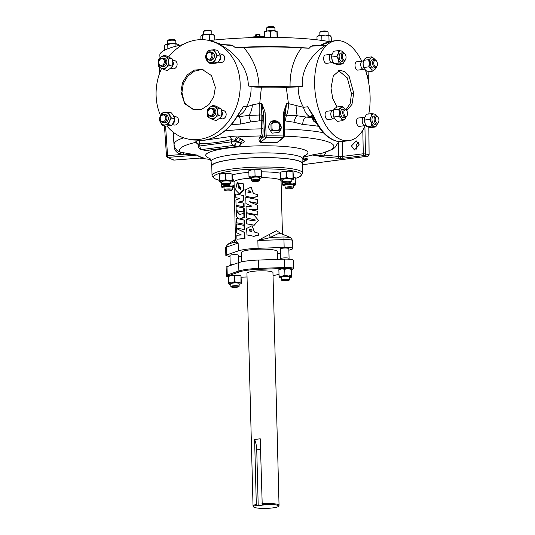 <?xml version="1.0" encoding="UTF-8"?>
<svg xmlns="http://www.w3.org/2000/svg" width="535" height="535" viewBox="0 0 535 535"><rect width="100%" height="100%" fill="white"/><g stroke="black" fill="none" stroke-linecap="round" stroke-linejoin="round"><path stroke-width="0.8" d="M246.909 213.746L246.274 213.639L246.381 217.892L255.743 220.079L251.477 220.487L246.421 219.497L246.488 223.784L254.025 225.128L258.492 220.32L253.958 215.097L246.909 213.746M247.016 218.006L255.784 220.132M248.16 192.319L250.186 191.048M250.534 191.249C248.421 190.44 247.678 190.794 248.32 192.319C249.591 192.76 252.072 193.302 250.534 191.249L250.112 191.008M247.906 192.312L248.32 192.319M257.368 196.479L257.382 194.586L253.356 193.429L251.075 187.103L245.598 189.831L245.966 196.325L252.627 197.616L257.368 196.479M246.22 196.358L252.808 197.743L257.388 196.606L257.388 194.653M253.443 193.476L251.136 187.136M249.176 230.926L251.196 229.655M251.55 229.863C249.43 229.047 248.695 229.401 249.33 230.933C250.601 231.367 253.088 231.909 251.55 229.863L251.116 229.615M248.915 230.919L249.33 230.933M258.378 235.092L258.392 233.193L254.366 232.036L252.085 225.71L246.608 228.445L246.976 234.932L253.637 236.229L258.378 235.092M247.237 234.965L253.824 236.35L258.398 235.219L258.398 233.26M254.459 232.083L252.145 225.743M237.159 182.682L235.547 189.932L239.292 193.824L243.599 189.785L243.05 183.819L238.663 182.963L238.824 188.213L240.175 188.414L240.416 187.471L240.623 189.858L237.159 182.682M239.292 193.824L239.961 193.897L244.074 189.838L243.539 183.913L242.883 183.726M356.972 149.492A4.621 3.819 102.2 0 1 356.19 146.938A4.621 3.819 102.2 0 1 358.477 142.404M359.279 144.931L354.438 149.954L351.482 145.921L356.323 140.899L359.279 144.931M250.42 169.929L248.815 170.718L253.055 169.535L254.887 169.923L256.827 169.401L253.055 169.535M256.827 169.401L259.649 169.602L261.394 170.277L261.789 177.506A6.3 1.003 -1.5 0 1 261.668 177.774A6.3 1.003 -1.5 0 1 259.662 178.376M261.983 177.326L261.762 170.926L261.475 170.023L259.649 169.602M281.169 171.976L285.095 171.307L286.426 171.635L288.138 171.146L285.095 171.307M288.138 171.146L290.96 171.253L292.926 171.982L290.96 171.253M293.04 171.702L293.514 179.031M293.461 176.958L295.026 177.54L293.601 176.958M295.126 177.259L295.42 184.769A6.3 1.003 -1.5 0 1 295.3 185.03A6.3 1.003 -1.5 0 1 293.294 185.632M231.963 174.122L231.073 173.735L231.963 174.122L232.116 180.021L228.886 180.603A6.3 1.003 -1.5 0 1 232.357 181.352L232.337 174.952A28.442 4.527 -1.5 0 1 241.76 173.066A28.442 4.527 -1.5 0 1 248.862 172.344M229.448 184.836L230.224 184.04A4.146 0.662 178.5 0 0 230.277 183.926L230.21 181.465A4.146 0.662 178.5 0 0 229.528 181.118A4.146 0.662 178.5 0 0 224.867 180.97A4.146 0.662 178.5 0 0 221.918 181.679L221.985 184.147A4.146 0.662 178.5 0 0 222.038 184.254L222.854 185.003A3.344 0.535 178.5 0 0 223.362 185.197A3.344 0.535 178.5 0 0 226.853 185.337A3.344 0.535 178.5 0 0 229.448 184.836A3.344 0.535 178.5 0 0 228.94 184.468A3.344 0.535 178.5 0 0 224.927 184.368A3.344 0.535 178.5 0 0 222.854 185.003M230.277 183.926A4.146 0.662 178.5 0 0 229.589 183.585A4.146 0.662 178.5 0 0 224.927 183.438A4.146 0.662 178.5 0 0 221.985 184.147M280.688 258.652L280.427 248.842A4.2 0.669 -1.5 0 1 283.41 248.126A4.2 0.669 -1.5 0 1 288.131 248.273A4.2 0.669 -1.5 0 1 288.826 248.621L289.081 258.438A4.2 0.669 178.5 0 0 288.385 258.091A4.2 0.669 178.5 0 0 283.67 257.937A4.2 0.669 178.5 0 0 280.688 258.652A4.2 0.669 178.5 0 0 280.741 258.759M233.18 264.524A4.2 0.669 178.5 0 0 230.231 265.246L229.976 255.429A4.2 0.669 -1.5 0 1 232.959 254.713A4.2 0.669 -1.5 0 1 237.674 254.861A4.2 0.669 -1.5 0 1 238.369 255.208L238.563 262.665M241.74 261.809L241.499 252.493A17.909 2.849 -1.5 0 1 254.219 249.43A17.909 2.849 -1.5 0 1 274.341 250.072A17.909 2.849 -1.5 0 1 277.304 251.557L277.504 259.395M251.417 180.302L251.35 177.834A4.146 0.662 -1.5 0 1 251.791 177.526A4.146 0.662 -1.5 0 1 256.446 177.058A4.146 0.662 -1.5 0 1 259.642 177.62L259.709 180.088A4.146 0.662 178.5 0 0 256.506 179.526A4.146 0.662 178.5 0 0 251.858 179.994A4.146 0.662 178.5 0 0 251.417 180.302A4.146 0.662 178.5 0 0 251.477 180.409L252.286 181.164A3.344 0.535 178.5 0 0 255.088 181.532A3.344 0.535 178.5 0 0 258.572 181.151A3.344 0.535 178.5 0 0 258.88 180.99A3.344 0.535 178.5 0 0 256.606 180.455A3.344 0.535 178.5 0 0 252.594 180.83A3.344 0.535 178.5 0 0 252.286 181.164M282.948 182.014L282.881 179.546A4.146 0.662 -1.5 0 1 286.787 178.784A4.146 0.662 -1.5 0 1 291.174 179.325L291.241 181.793A4.146 0.662 178.5 0 0 286.847 181.251A4.146 0.662 178.5 0 0 282.948 182.014A4.146 0.662 178.5 0 0 283.008 182.114L283.824 182.87A3.344 0.535 178.5 0 0 287.315 183.224A3.344 0.535 178.5 0 0 290.418 182.696A3.344 0.535 178.5 0 0 286.914 182.174A3.344 0.535 178.5 0 0 283.824 182.87M285.048 187.564L284.988 185.097A4.146 0.662 -1.5 0 1 287.93 184.388A4.146 0.662 -1.5 0 1 292.591 184.535A4.146 0.662 -1.5 0 1 293.28 184.876L293.34 187.344A4.146 0.662 178.5 0 0 292.658 187.003A4.146 0.662 178.5 0 0 287.997 186.855A4.146 0.662 178.5 0 0 285.048 187.564A4.146 0.662 178.5 0 0 285.108 187.665L285.924 188.42A3.344 0.535 178.5 0 0 286.426 188.614A3.344 0.535 178.5 0 0 289.923 188.755A3.344 0.535 178.5 0 0 292.518 188.246A3.344 0.535 178.5 0 0 292.003 187.885A3.344 0.535 178.5 0 0 287.997 187.785A3.344 0.535 178.5 0 0 285.924 188.42M224.085 189.698L224.018 187.23A4.146 0.662 -1.5 0 1 227.917 186.468A4.146 0.662 -1.5 0 1 232.31 187.016L232.377 189.484A4.146 0.662 178.5 0 0 227.984 188.935A4.146 0.662 178.5 0 0 224.085 189.698A4.146 0.662 178.5 0 0 224.138 189.805L224.954 190.554A3.344 0.535 178.5 0 0 228.452 190.908A3.344 0.535 178.5 0 0 231.548 190.386A3.344 0.535 178.5 0 0 228.05 189.858A3.344 0.535 178.5 0 0 224.954 190.554M231.548 190.386L232.324 189.591A4.146 0.662 178.5 0 0 232.377 189.484M289.047 259.207L289.027 258.438A4.146 0.662 178.5 0 0 288.345 258.091A4.146 0.662 178.5 0 0 283.684 257.944A4.146 0.662 178.5 0 0 280.735 258.652L280.755 259.288M233.146 264.537A4.146 0.662 178.5 0 0 230.284 265.24L230.291 265.527M284.459 259.154A8.333 1.324 -1.5 0 1 291.883 259.562A8.333 1.324 -1.5 0 1 293.26 260.251L293.481 268.603A8.333 1.324 -1.5 0 0 292.103 267.915A8.333 1.324 -1.5 0 0 284.68 267.513L284.459 259.154L258.365 260.057A23.513 3.745 -1.5 0 0 238.657 262.632L227.021 266.657A8.333 1.324 -1.5 0 0 226.151 267.273L226.372 275.632A8.333 1.324 -1.5 0 1 227.241 275.01L238.877 270.991A23.513 3.745 -1.5 0 1 258.586 268.416L284.68 267.513L284.747 268.436L258.652 269.339A22.711 3.611 178.5 0 0 239.62 271.82L227.984 275.846A7.523 1.197 178.5 0 0 228.244 276.983M261.929 503.736A13.007 2.073 -1.5 0 1 276.896 504.177A13.007 2.073 -1.5 0 1 279.043 505.254A13.007 2.073 -1.5 0 1 278.996 505.448L278.548 506.25A12.546 2 178.5 0 0 276.528 505.027A12.546 2 178.5 0 0 262.217 504.592L260.231 438.78L254.607 439.516L256.312 504.472L256.593 505.321L258.204 505.669L256.746 449.922A16.799 9.075 82.6 0 0 254.607 439.516M279.043 505.254L272.95 272.569A13.007 2.073 178.5 0 0 270.804 271.492A13.007 2.073 178.5 0 0 256.178 271.024A13.007 2.073 178.5 0 0 246.943 273.251L253.035 505.936A13.007 2.073 -1.5 0 1 256.312 504.472M256.593 505.321A12.546 2 178.5 0 0 253.577 506.906L253.095 506.13A13.007 2.073 -1.5 0 1 253.035 505.936M253.577 506.906A12.546 2 178.5 0 0 255.59 507.762A12.546 2 178.5 0 0 269.125 508.25A12.546 2 178.5 0 0 278.548 506.25M239.112 283.503A4.2 0.669 -1.5 0 1 239.058 283.603A4.2 0.669 -1.5 0 0 239.112 283.51A4.2 0.669 -1.5 0 0 236.791 282.975A4.2 0.669 -1.5 0 0 230.712 283.731A4.2 0.669 -1.5 0 0 230.766 283.817A4.2 0.669 -1.5 0 1 230.712 283.731M289.562 276.916A4.2 0.669 -1.5 0 1 289.515 277.016A4.2 0.669 -1.5 0 0 289.562 276.923A4.2 0.669 -1.5 0 0 287.248 276.388A4.2 0.669 -1.5 0 0 281.169 277.143A4.2 0.669 -1.5 0 0 281.223 277.23A4.2 0.669 -1.5 0 1 281.169 277.143M239.018 283.376A4.146 0.662 -1.5 0 1 239.058 283.463L239.132 286.245A4.146 0.662 178.5 0 0 238.443 285.897A4.146 0.662 178.5 0 0 233.782 285.75A4.146 0.662 178.5 0 0 230.839 286.459A4.146 0.662 178.5 0 0 230.893 286.566L231.301 286.941A3.745 0.595 178.5 0 0 231.869 287.155A3.745 0.595 178.5 0 0 235.781 287.315A3.745 0.595 178.5 0 0 238.69 286.747A3.745 0.595 178.5 0 0 238.122 286.339A3.745 0.595 178.5 0 0 233.621 286.232A3.745 0.595 178.5 0 0 231.301 286.941M289.475 276.789A4.146 0.662 -1.5 0 1 289.515 276.876L289.582 279.658A4.146 0.662 178.5 0 0 288.9 279.31A4.146 0.662 178.5 0 0 284.239 279.163A4.146 0.662 178.5 0 0 281.29 279.872A4.146 0.662 178.5 0 0 281.35 279.979L281.758 280.353A3.745 0.595 178.5 0 0 282.326 280.567A3.745 0.595 178.5 0 0 286.238 280.721A3.745 0.595 178.5 0 0 289.147 280.159A3.745 0.595 178.5 0 0 288.572 279.751A3.745 0.595 178.5 0 0 284.078 279.644A3.745 0.595 178.5 0 0 281.758 280.353M230.839 286.459L230.766 283.677A4.146 0.662 -1.5 0 1 230.799 283.59M289.147 280.159L289.535 279.765A4.146 0.662 178.5 0 0 289.582 279.658M162.607 122.455L164.011 122.756A4.146 3.431 -77.8 0 0 168.344 118.248A4.146 3.431 -77.8 0 0 165.763 114.644L164.352 114.343A4.146 3.431 -77.8 0 0 160.018 118.85A4.146 3.431 -77.8 0 0 162.607 122.455A4.146 3.431 -77.8 0 0 166.94 117.947A4.146 3.431 -77.8 0 0 164.352 114.343M165.823 117.941A3.344 2.762 -77.8 0 0 162.948 115.005A3.344 2.762 -77.8 0 0 160.246 118.663A3.344 2.762 -77.8 0 0 163.121 121.599A3.344 2.762 -77.8 0 0 165.823 117.941M346.506 110.364L346.031 109.802A4.146 2.24 82.6 0 0 344.908 109.046A4.146 2.24 82.6 0 0 344.48 109.026L342.346 109.307A4.146 2.24 82.6 0 0 340.621 113.32A4.146 2.24 82.6 0 0 342.988 117.513A4.146 2.24 82.6 0 0 343.423 117.533L345.55 117.252A4.146 2.24 82.6 0 0 346.854 116.108L347.168 115.44A3.344 1.806 82.6 0 0 346.506 110.364A3.344 1.806 82.6 0 0 345.603 109.755A3.344 1.806 82.6 0 0 343.844 112.658A3.344 1.806 82.6 0 0 345.77 116.349A3.344 1.806 82.6 0 0 347.168 115.44M344.48 109.026A4.146 2.24 82.6 0 0 342.754 113.039A4.146 2.24 82.6 0 0 345.122 117.232A4.146 2.24 82.6 0 0 345.55 117.252M162.881 58.081L164.285 58.382A4.146 3.431 102.2 0 1 166.853 62.575A4.146 3.431 102.2 0 1 163.523 66.534A4.146 3.431 102.2 0 1 162.54 66.494L161.129 66.186A4.146 3.431 -77.8 0 0 162.112 66.226A4.146 3.431 -77.8 0 0 165.449 62.274A4.146 3.431 -77.8 0 0 162.881 58.081A4.146 3.431 -77.8 0 0 161.898 58.041A4.146 3.431 -77.8 0 0 158.567 62A4.146 3.431 -77.8 0 0 161.129 66.186M161.65 65.337A3.344 2.762 -77.8 0 0 164.352 61.672A3.344 2.762 -77.8 0 0 161.476 58.743A3.344 2.762 -77.8 0 0 158.775 62.401A3.344 2.762 -77.8 0 0 161.65 65.337M210.449 51.868L211.86 52.169A4.146 3.431 102.2 0 1 214.441 55.774A4.146 3.431 102.2 0 1 210.108 60.281L208.703 59.98A4.146 3.431 -77.8 0 0 213.037 55.473A4.146 3.431 -77.8 0 0 210.449 51.868A4.146 3.431 -77.8 0 0 206.115 56.376A4.146 3.431 -77.8 0 0 208.703 59.98M206.343 56.188A3.344 2.762 -77.8 0 0 209.218 59.124A3.344 2.762 -77.8 0 0 211.92 55.466A3.344 2.762 -77.8 0 0 209.045 52.53A3.344 2.762 -77.8 0 0 206.343 56.188M211.927 108.13L213.331 108.438A4.146 3.431 102.2 0 1 215.899 112.624A4.146 3.431 102.2 0 1 212.562 116.583A4.146 3.431 102.2 0 1 211.579 116.543L210.175 116.242A4.146 3.431 -77.8 0 0 211.158 116.282A4.146 3.431 -77.8 0 0 214.488 112.323A4.146 3.431 -77.8 0 0 211.927 108.13A4.146 3.431 -77.8 0 0 210.944 108.09A4.146 3.431 -77.8 0 0 207.607 112.049A4.146 3.431 -77.8 0 0 210.175 116.242M210.522 108.792A3.344 2.762 -77.8 0 0 207.821 112.457A3.344 2.762 -77.8 0 0 210.69 115.386A3.344 2.762 -77.8 0 0 213.391 111.728A3.344 2.762 -77.8 0 0 210.522 108.792M345.028 54.102L344.553 53.54A4.146 2.24 82.6 0 0 343.002 52.764L340.875 53.045A4.146 2.24 82.6 0 0 339.13 56.663A4.146 2.24 82.6 0 0 341.945 61.271L344.079 60.99A4.146 2.24 82.6 0 0 345.376 59.846L345.697 59.178A3.344 1.806 82.6 0 0 346.051 57.185A3.344 1.806 82.6 0 0 345.028 54.102A3.344 1.806 82.6 0 0 342.373 56.389A3.344 1.806 82.6 0 0 343.677 59.766A3.344 1.806 82.6 0 0 345.697 59.178M343.002 52.764A4.146 2.24 82.6 0 0 341.256 56.382A4.146 2.24 82.6 0 0 344.079 60.99M376.413 60.87L375.938 60.308A4.146 2.24 82.6 0 0 374.821 59.559A4.146 2.24 82.6 0 0 374.386 59.539L372.26 59.813A4.146 2.24 82.6 0 0 370.534 63.825A4.146 2.24 82.6 0 0 372.902 68.025A4.146 2.24 82.6 0 0 373.33 68.039L375.463 67.764A4.146 2.24 82.6 0 0 376.76 66.621L377.081 65.952A3.344 1.806 82.6 0 0 376.413 60.87A3.344 1.806 82.6 0 0 375.51 60.268A3.344 1.806 82.6 0 0 373.758 63.163A3.344 1.806 82.6 0 0 375.684 66.862A3.344 1.806 82.6 0 0 377.081 65.952M374.386 59.539A4.146 2.24 82.6 0 0 372.661 63.551A4.146 2.24 82.6 0 0 375.035 67.744A4.146 2.24 82.6 0 0 375.463 67.764M203.581 34.588L203.507 31.565A4.146 0.662 -1.5 0 1 203.554 31.458A4.146 0.662 -1.5 0 1 208.483 30.789A4.146 0.662 -1.5 0 1 211.74 31.244A4.146 0.662 -1.5 0 1 211.8 31.351L211.873 34.374M203.554 31.458L204.33 30.662A3.344 0.535 -1.5 0 1 208.302 30.12A3.344 0.535 -1.5 0 1 210.924 30.488L211.74 31.244M167.575 43.984L167.495 40.961A4.146 0.662 -1.5 0 1 167.549 40.854A4.146 0.662 -1.5 0 1 169.354 40.359A4.146 0.662 -1.5 0 1 175.727 40.64A4.146 0.662 -1.5 0 1 175.788 40.74L175.868 43.77M167.549 40.854L168.318 40.058A3.344 0.535 -1.5 0 1 169.782 39.657A3.344 0.535 -1.5 0 1 174.912 39.884L175.727 40.64M333.037 41.095A3.344 0.535 -1.5 0 1 334.268 40.827A3.344 0.535 -1.5 0 1 336.14 40.693M319.897 35.417L319.816 32.394A4.146 0.662 -1.5 0 1 319.863 32.287A4.146 0.662 -1.5 0 1 319.897 32.254A4.146 0.662 -1.5 0 1 324.036 31.625A4.146 0.662 -1.5 0 1 328.049 32.073A4.146 0.662 -1.5 0 1 328.109 32.18L328.189 35.203M319.863 32.287L320.639 31.491A3.344 0.535 -1.5 0 1 320.639 31.491A3.344 0.535 -1.5 0 1 320.666 31.465A3.344 0.535 -1.5 0 1 324.003 30.956A3.344 0.535 -1.5 0 1 327.233 31.318L328.049 32.073M211.806 167.047A45.729 7.276 -1.5 0 1 211.405 166.164A45.729 7.276 -1.5 0 1 243.759 158.306A45.729 7.276 -1.5 0 1 295.273 159.945A45.729 7.276 -1.5 0 1 302.83 163.77A45.729 7.276 -1.5 0 1 302.476 164.673M312.326 114.764L307.625 106.779L313.791 116.296C320.171 130.52 327.988 138.839 337.231 141.267L342.433 141.501L348.894 140.658A50.39 27.225 -97.4 0 1 343.671 140.424A50.39 27.225 -97.4 0 1 314.874 89.459A50.39 27.225 -97.4 0 1 335.84 40.727A50.39 27.225 -97.4 0 1 341.062 40.961A50.39 27.225 -97.4 0 1 361.754 61.137M319.97 45.622C325.026 42.874 328.878 41.429 331.526 41.295L320.539 45.401M322.732 45.288A1.612 0.869 82.6 0 0 322.852 45.214L325.862 45.114C313.403 52.671 300.978 68.273 302.308 86.316L298.169 86.857C298.142 94.12 299.908 100.941 303.459 107.321L307.625 106.779L313.002 116.142A1.612 0.562 156.7 0 0 313.791 116.296M281.443 139.394L277.043 142.484A1.612 0.542 91.8 0 1 277.157 142.39L283.864 137.448A1.612 1.558 51.3 0 0 284.439 136.258L283.329 135.99L283.697 112.096L286.533 103.569L284.74 117.988M277.043 142.484A60.301 9.597 178.5 0 0 260.491 142.363C258.646 140.779 258.492 139.013 260.01 137.06L260.552 135.964C261.247 134.566 261.515 132.198 261.361 128.868L261.147 114.978A1.612 1.17 -168.7 0 1 262.812 116.122L263.033 128.621C263.2 132.74 262.919 135.676 262.19 137.421L261.648 138.511C260.391 139.795 260.017 141.053 260.512 142.27A60.649 9.65 -1.5 0 1 277.157 142.39L282.901 137.783A1.612 0.475 -88.7 0 0 283.329 135.99A90.669 14.425 -1.5 0 0 266.383 135.87L264.631 136.117A1.612 1.558 51.3 0 0 266.249 137.662L265.079 111.969L263.34 112.216L262.812 116.122M204.163 140.277L230.023 136.592L237.386 136.933L243.278 140.197C244.99 141.528 244.294 142.598 241.198 143.4L241.098 143.42M198.03 144.009L195.569 142.39C195.623 141.421 196.74 140.839 198.913 140.651L199.548 140.625M177.185 150.623L180.449 152.201L197.315 155.13A60.301 9.597 178.5 0 0 203.26 157.818L202.952 157.818A1.612 1.418 105.7 0 1 203.26 157.818M166.933 126.039A50.39 41.636 -77.8 0 0 187.511 138.919L191.797 139.849L203.695 140.31C217.665 138.057 228.9 129.871 237.386 115.754L243.626 106.318L240.021 112.076M187.511 138.919A50.39 41.636 -77.8 0 0 199.441 139.394A50.39 41.636 -77.8 0 0 239.941 91.331A50.39 41.636 -77.8 0 0 208.77 40.413A50.39 41.636 -77.8 0 0 196.84 39.938A50.39 41.636 -77.8 0 0 168.645 56.877M161.55 68.5A50.39 41.636 -77.8 0 0 160.54 115.56M312.801 154.936A1.612 1.585 147.7 0 1 312.34 155.023L320.753 155.357A3.357 2.087 79.8 0 1 322.157 153.177L331.787 149.633L334.823 147.7L338.809 141.554M318.378 126.273A82.664 13.154 178.5 0 0 302.736 124.481A6.721 3.745 94.7 0 1 306.334 117.098A89.378 14.224 -1.5 0 1 312.3 117.646M319.776 156.421A1.612 1.103 97.2 0 0 320.753 155.357L324.237 155.076L338.702 156.474L342.554 156.407A1.612 0.849 82.8 0 0 343.457 158.166L337.766 158.266L323.294 156.869L312.34 155.023A65.43 10.412 -1.5 0 1 303.305 157.083M237.62 115.861A13.435 11.101 -77.8 0 0 246.381 106.913C249.798 100.553 251.356 93.759 251.049 86.523L248.314 85.928C250.915 86.456 254.486 86.69 259.04 86.617A96.38 15.334 -1.5 0 1 290.077 86.837C289.716 71.991 293.488 59.017 301.406 47.916L309.23 48.197L311.136 46.237L313.443 45.522L322.411 45.328M270.503 121.993A6.721 6.494 -128.7 0 1 281.196 127.35A6.721 6.494 -128.7 0 1 278.869 132.499M268.149 127.163L272.001 133.155L278.922 132.459L281.303 127.256L277.531 121.204L270.59 121.92L268.149 127.163M159.998 57.961L159.831 55.185A94.381 15.02 -1.5 0 1 161.751 51.969A94.381 15.02 -1.5 0 1 182.916 44.599M248.14 37.644A12.599 2.006 -1.5 0 1 260.445 36.634A12.599 2.006 -1.5 0 1 264.477 36.781M377.891 117.138L377.416 116.576A4.146 2.24 82.6 0 0 375.864 115.801L373.731 116.082A4.146 2.24 82.6 0 0 371.986 119.7A4.146 2.24 82.6 0 0 374.808 124.307L376.934 124.026A4.146 2.24 82.6 0 0 378.238 122.883L378.553 122.214A3.344 1.806 82.6 0 0 378.914 120.221A3.344 1.806 82.6 0 0 377.891 117.138A3.344 1.806 82.6 0 0 375.229 119.432A3.344 1.806 82.6 0 0 376.533 122.803A3.344 1.806 82.6 0 0 378.553 122.214M375.864 115.801A4.146 2.24 82.6 0 0 374.112 119.419A4.146 2.24 82.6 0 0 376.934 124.026M365.057 125.631L359.339 126.374A4.2 2.267 -97.4 0 1 356.484 121.712A4.2 2.267 -97.4 0 1 358.249 118.048L363.967 117.299A4.2 2.267 82.6 0 0 362.202 120.963A4.2 2.267 82.6 0 0 365.057 125.631A4.2 2.267 82.6 0 0 365.398 125.531M364.923 117.232L363.974 117.352A4.146 2.24 82.6 0 0 362.228 120.97A4.146 2.24 82.6 0 0 365.051 125.578L365.98 125.457M363.586 69.369L357.868 70.112A4.2 2.267 -97.4 0 1 357.433 70.092A4.2 2.267 -97.4 0 1 355.033 65.845A4.2 2.267 -97.4 0 1 356.778 61.786L362.496 61.037A4.2 2.267 82.6 0 0 360.75 65.096A4.2 2.267 82.6 0 0 363.151 69.349A4.2 2.267 82.6 0 0 363.586 69.369A4.2 2.267 82.6 0 0 363.927 69.269M363.425 60.97L362.503 61.09A4.146 2.24 82.6 0 0 360.777 65.103A4.146 2.24 82.6 0 0 363.145 69.296A4.146 2.24 82.6 0 0 363.579 69.316L364.516 69.196M332.202 62.595L326.484 63.337A4.2 2.267 -97.4 0 1 323.628 58.676A4.2 2.267 -97.4 0 1 325.394 55.011L331.111 54.262A4.2 2.267 82.6 0 0 329.346 57.927A4.2 2.267 82.6 0 0 332.202 62.595A4.2 2.267 82.6 0 0 332.543 62.495M331.473 54.269A4.2 2.267 82.6 0 0 331.111 54.262M331.921 54.704A6.3 3.404 82.6 0 0 331.914 54.737A6.3 3.404 82.6 0 0 332.222 60.435L331.774 57.024L332.054 54.216L331.118 54.316A4.146 2.24 82.6 0 0 329.373 57.934A4.146 2.24 82.6 0 0 332.195 62.541L333.124 62.421M219.504 118.309L221.778 118.797A4.2 3.471 -77.8 0 0 222.774 118.837A4.2 3.471 -77.8 0 0 226.144 114.831A4.2 3.471 -77.8 0 0 223.55 110.591L221.577 110.163M218.394 62.12L220.306 62.535A4.2 3.471 -77.8 0 0 224.693 57.974A4.2 3.471 -77.8 0 0 222.078 54.323L219.811 53.834M218.955 61.204A4.2 3.471 -77.8 0 0 220.922 57.158A4.2 3.471 -77.8 0 0 220.4 55.152M219.009 61.11A4.146 3.431 -77.8 0 0 220.881 57.165A4.146 3.431 -77.8 0 0 220.768 56.249L217.477 55.526L215.618 58.743L214.602 62.14L217.892 62.849L219.751 59.632L220.768 56.235L217.571 50.41L214.274 49.701L215.458 52.524A6.3 5.21 102.2 0 1 215.618 58.743A6.3 5.21 -77.8 0 1 211.144 62.448A6.3 5.21 102.2 0 1 206.51 59.933A6.3 5.21 102.2 0 1 206.349 53.714A6.3 5.21 102.2 0 1 210.817 50.009A6.3 5.21 102.2 0 1 215.458 52.524L217.477 55.526M170.458 68.253L172.731 68.747A4.2 3.471 -77.8 0 0 173.728 68.788A4.2 3.471 -77.8 0 0 177.105 64.782A4.2 3.471 -77.8 0 0 174.504 60.535L172.531 60.107M171.32 67.457A4.2 3.471 -77.8 0 0 172.691 61.124M171.494 67.283A4.146 3.431 -77.8 0 0 172.705 61.231M266.677 31.043L266.597 28.021A4.146 0.662 -1.5 0 1 266.651 27.914A4.146 0.662 -1.5 0 1 269.867 27.285A4.146 0.662 -1.5 0 1 274.208 27.459A4.146 0.662 -1.5 0 1 274.836 27.693A4.146 0.662 -1.5 0 1 274.89 27.8L274.97 30.823M266.651 27.914L267.426 27.118A3.344 0.535 -1.5 0 1 270.021 26.61A3.344 0.535 -1.5 0 1 273.512 26.75A3.344 0.535 -1.5 0 1 274.02 26.944L274.836 27.693M333.673 118.857L327.955 119.599A4.2 2.267 -97.4 0 1 327.52 119.586A4.2 2.267 -97.4 0 1 325.12 115.333A4.2 2.267 -97.4 0 1 326.865 111.273L332.583 110.531A4.2 2.267 82.6 0 0 330.837 114.59A4.2 2.267 82.6 0 0 333.238 118.837A4.2 2.267 82.6 0 0 333.673 118.857A4.2 2.267 82.6 0 0 334.014 118.757M332.944 110.531A4.2 2.267 82.6 0 0 332.583 110.531M333.519 110.457L332.589 110.578A4.146 2.24 82.6 0 0 330.864 114.59A4.146 2.24 82.6 0 0 333.238 118.783A4.146 2.24 82.6 0 0 333.666 118.803L334.609 118.683M172.297 124.595L174.209 125.009A4.2 3.471 -77.8 0 0 178.596 120.449A4.2 3.471 -77.8 0 0 175.982 116.797L173.714 116.309M172.858 123.679A4.2 3.471 -77.8 0 0 174.825 119.633A4.2 3.471 -77.8 0 0 174.303 117.626M172.912 123.585A4.146 3.431 -77.8 0 0 174.785 119.639A4.146 3.431 -77.8 0 0 174.671 118.723M174.637 118.589A4.146 3.431 -77.8 0 0 174.484 118.121M302.456 163.737A45.348 7.216 178.5 0 0 278.521 158.019A45.348 7.216 178.5 0 0 232.15 159.537A45.348 7.216 178.5 0 0 211.78 166.111L212.027 175.513A45.348 7.216 -1.5 0 1 232.397 168.94A45.348 7.216 -1.5 0 1 278.768 167.415A45.348 7.216 -1.5 0 1 302.696 173.139L302.456 163.737M247.177 223.931L254.212 225.248L258.492 220.387M246.2 212.636L257.877 215.11L257.756 211.312L249.19 209.459L257.703 209.305L257.602 205.313L249.103 201.581L257.542 203.22L257.449 199.575L245.792 197.234L245.96 203.628L251.998 206.202L246.04 206.51L246.2 212.636L257.85 214.983L257.756 211.312M250.413 205.527L251.945 206.202M250.454 202.17L257.569 203.347L257.449 199.575M249.497 209.566L257.73 209.432L257.602 205.313M277.364 253.985A23.513 3.745 178.5 0 0 280.447 253.155L280.541 253.122M290.505 237.466L283.971 236.958L283.945 239.593A8.333 1.324 178.5 0 1 292.752 240.683L290.505 237.466L280.795 233.581L277.645 233.882L270.516 237.339L271.118 237.4L257.857 240.496L258.057 248.32A23.513 3.745 178.5 0 0 246.454 249.23A23.513 3.745 178.5 0 0 238.349 250.895L226.713 254.921A8.333 1.324 -1.5 0 0 226.031 255.248L225.844 255.536L226.031 255.248M258.057 248.32L284.152 247.417L283.945 239.593L257.857 240.496L276.541 230.692L281.51 233.869M235.494 240.001L234.042 182.094C233.601 180.081 233.066 179.024 232.437 178.924M235.554 239.259C235.514 240.128 236.376 241.399 238.142 243.071L233.735 242.281L227.529 244.482L235.968 239.118M242.602 202.932L238.844 202.29L243.973 200.792L243.84 195.636L235.754 193.944L235.848 197.683L239.894 198.525L235.908 199.929L236.049 205.259L243.652 206.838L243.559 203.079L238.182 202.237L243.492 200.705L243.351 195.549L235.754 193.944M243.652 206.838L244.141 206.925L244.04 203.166L243.559 203.079M244.274 212.154L243.793 212.067L244.274 212.154L244.167 208.041L236.811 206.477L236.082 206.443L236.189 210.616L243.793 212.067L243.492 207.914M244.736 229.615L244.248 229.528L244.736 229.615L244.629 225.502L237.272 223.938L236.537 223.904L236.644 228.077L244.248 229.528L243.953 225.375M244.595 224.305L244.107 224.212L244.595 224.305L244.488 220.119L240.068 219.083L244.415 217.337L244.294 212.816L239.493 214.809L236.209 211.305L236.33 216.006L238.864 218.969L236.396 218.568L236.503 222.741L244.107 224.212L244 220.032L239.433 219.022L243.927 217.25L243.806 212.729M238.804 218.909L236.396 218.568M240.121 214.876L236.938 211.338L236.209 211.305M236.938 239.219L244.97 238.516L244.809 232.504L236.657 228.632L236.771 232.832L241.412 234.992L236.831 235.233L236.938 239.219L244.482 238.429L244.321 232.411L236.657 228.632M242.322 183.726L240.335 183.318M239.921 183.278L239.172 183.171M239.767 188.307L240.757 188.487L240.817 187.631M240.857 189.858L237.841 182.736M278.889 130.246L277.993 130.961L271.599 130.921L272.496 130.199L278.889 130.246A4.976 4.808 -128.7 0 0 279.357 129.764L279.19 123.317A4.976 4.808 -128.7 0 0 278.695 122.829L272.302 122.782L271.405 123.505A4.976 4.808 -128.7 0 0 270.937 123.986L271.834 123.264L272.068 128.975L272.001 129.711L271.105 130.433L270.937 123.986M278.113 122.756A4.561 4.407 -128.7 0 1 279.29 123.919M271.934 123.866A4.561 4.407 -128.7 0 1 273.051 122.722M273.245 130.139A4.561 4.407 -128.7 0 1 272.068 128.975M279.424 129.029A4.561 4.407 -128.7 0 1 278.307 130.172M271.834 123.264A4.976 4.808 -128.7 0 1 272.302 122.782M271.599 130.921A4.976 4.808 -128.7 0 1 271.105 130.433M272.496 130.199A4.976 4.808 -128.7 0 1 272.001 129.711M277.003 31.324L277.076 31.371A6.3 1.003 178.5 0 0 277.003 31.324A6.3 1.003 178.5 0 0 273.666 30.722A6.3 1.003 178.5 0 0 267.373 30.943A6.3 1.003 178.5 0 0 264.671 31.645L264.457 31.819M264.558 31.913L264.497 37.43M264.357 32.093L267.373 30.943L270.429 31.297L270.583 37.203L270.215 37.417M270.583 37.203L271.051 37.417M270.429 31.297L273.666 30.722L276.936 31.652L277.09 37.47M277.13 31.471L277.491 37.477M235.273 47.608A94.06 14.967 -1.5 0 1 308.969 48.19M214.488 35.283L213.913 34.869A6.3 1.003 178.5 0 0 211.934 34.38A6.3 1.003 178.5 0 0 205.761 34.334L209.232 34.822L209.379 40.546A94.381 15.02 -1.5 0 1 329.486 41.656M220.734 56.115A4.146 3.431 -77.8 0 0 220.58 55.647M220.534 117.339A4.146 3.431 -77.8 0 0 221.744 111.287M220.366 117.513A4.2 3.471 -77.8 0 0 221.731 111.173M362.857 61.043A4.2 2.267 82.6 0 0 362.496 61.037M364.328 117.305A4.2 2.267 82.6 0 0 363.967 117.299M364.776 117.74A6.3 3.404 82.6 0 0 364.77 117.774A6.3 3.404 82.6 0 0 365.077 123.471A6.3 3.404 82.6 0 0 365.706 124.969A6.3 3.404 82.6 0 0 365.746 125.029M374.105 113.975A6.3 3.404 -97.4 0 1 376.326 115.827L375.47 114.49L374.105 113.975A6.3 3.404 -97.4 0 0 371.183 116.436L371.464 113.621L374.105 113.975M371.792 126.059L371.343 122.655A6.3 3.404 -97.4 0 1 371.183 116.436L369.625 119.412L371.343 122.655A6.3 3.404 -97.4 0 0 374.433 126.414A6.3 3.404 82.6 0 0 377.356 123.953L375.797 126.929L370.802 127.577L366.796 126.715L371.792 126.059L375.797 126.929M366.796 126.715L365.077 123.471L364.636 120.061L369.625 119.412M364.636 120.061L364.917 117.252L366.475 114.276L371.464 113.621M364.77 117.774L364.917 117.252M194.131 109.896L186.287 104.546L184.013 101.416L181.953 92.421L183.304 83.62L187.765 76.197L194.279 71.222L201.662 69.51L203.066 69.617M338.468 70.546L347.342 77.929L351.462 93.625L350.211 103.509L346.005 109.775M221.684 44.612L230.09 44.927L232.932 45.682L235.34 47.668L243.713 47.508C253.389 58.703 258.499 71.737 259.04 86.617M301.406 47.916A94.976 15.114 178.5 0 0 243.713 47.508M368.381 81.186L368.107 71.75M342.179 141.534L342.554 156.407L363.292 153.772L368.836 154.481A1.612 1.317 101.7 0 1 367.552 156.22A1.612 0.869 -97.4 0 0 367.719 156.233A1.612 0.869 -97.4 0 0 367.899 156.166A1.478 1.224 -77.8 0 0 369.096 154.582L368.896 127.363M365.539 70.413A50.39 27.225 -97.4 0 1 368.755 113.975M365.218 125.598A50.39 27.225 -97.4 0 1 348.894 140.658M337.057 106.98L332.783 98.647L331.011 88.242L333.305 75.87L339.758 70.239L344.707 71.61L349.208 76.619L353.722 93.143L351.976 104.372L346.733 110.671M180.93 91.913L184.642 103.609L193.717 109.815L201.662 109.321L208.851 104.646L213.739 96.788L215.351 87.419L211.506 75.616L202.217 69.456L194.372 70.098L187.303 74.833L182.509 82.684L180.93 91.913L181.953 92.421M362.797 130.266L363.292 153.772A1.612 0.849 82.8 0 0 364.201 155.531L343.457 158.166M326.236 151.947L324.237 155.076A1.612 0.976 95.5 0 1 323.294 156.869M303.325 157.036A65.083 10.359 178.5 0 0 312.534 154.903L322.157 153.177A77.207 12.285 178.5 0 0 321.107 139.929A77.207 12.285 178.5 0 0 284.473 136.164M197.315 155.13A1.612 1.572 133 0 0 196.974 155.11L168.117 157.377A90.823 14.452 178.5 0 0 174.096 160.079L202.952 157.818A60.649 9.65 -1.5 0 1 196.974 155.11L180.649 153.946A1.612 0.528 98.5 0 0 180.449 152.201A77.207 12.285 178.5 0 1 195.569 142.39A3.357 3.083 142.5 0 1 197.743 143.527L197.716 143.427M165.582 126.086L167.569 155.611L166.465 155.892A1.612 1.612 0 0 0 167.154 157.109L167.154 157.109A1.612 1.558 124.9 0 0 168.117 157.377A1.612 0.495 -94.5 0 1 167.569 155.611L183.431 154.361A1.612 0.528 98.5 0 0 183.231 152.615M202.498 157.852L202.972 157.832M164.446 125.839L166.499 155.932A1.612 1.558 124.9 0 0 167.154 157.109L173.554 160.025A1.612 1.451 108 0 0 174.096 160.079A1.612 0.495 85.5 0 0 174.176 160.099A1.612 0.495 85.5 0 0 174.256 160.072M262.591 120.529L260.926 120.776A82.751 13.168 178.5 0 0 259.776 120.796L250.708 121.92L240.67 124.033A6.721 1.23 86.8 0 0 239.225 116.617L248.768 115.413L259.763 115.005A85.774 13.649 -1.5 0 1 261.147 114.978L261.762 103.389L265.079 111.969M260.01 137.06A1.612 1.471 -153.6 0 1 261.648 138.511L264.631 136.117L263.34 112.216L261.762 103.389A91.813 14.612 -1.5 0 0 259.736 103.422A13.435 0.609 -91.1 0 1 259.763 115.005L259.776 120.796M198.913 140.651A3.357 1.852 -88.9 0 1 199.689 143.728L199.856 145.961A3.357 0.502 175.7 0 0 198.351 146.496A3.357 3.357 0 0 0 200.993 149.526L205.346 150.462A3.357 2.775 -77.8 0 0 206.142 150.495L237.741 146.369A3.357 1.812 82.6 0 0 238.088 146.389A3.357 3.357 0 0 0 240.897 143.935L240.436 143.193L235.286 140.391A3.357 1.893 107.1 0 1 237.386 136.933A77.207 12.285 178.5 0 1 260.552 135.964A1.612 1.471 -153.6 0 1 262.19 137.421M260.491 142.363L266.249 137.662A89.057 14.171 178.5 0 1 282.901 137.783A1.612 1.558 51.3 0 0 283.864 137.448A1.612 1.612 0 0 0 284.473 136.211L284.827 112.323L283.697 112.096M284.794 112.37L286.533 103.569A91.813 14.612 -1.5 0 1 288.439 103.629L303.459 107.321A13.435 7.256 -97.4 0 0 310.42 116.637L306.334 117.098L297.172 115.761A13.435 1.485 -92.5 0 1 296.029 105.208M284.801 112.283L284.894 111.36M284.78 115.239A1.612 1.157 -165.7 0 1 285.275 115.152A85.774 13.649 -1.5 0 1 286.573 115.192L297.172 115.761A6.721 2.755 108.1 0 0 293.962 122.227L285.643 120.977A6.721 2.381 92 0 1 286.573 115.192A13.435 4.755 -88 0 0 288.439 103.629L286.278 87.392L298.169 86.857M311.751 116.717L311.049 116.556C310.434 116.222 310.828 115.914 312.226 115.634A1.612 0.869 -97.4 0 1 312.962 117.091L312.514 117.894M310.42 116.637L311.049 116.556A1.612 1.418 105.7 0 1 311.524 116.597L311.611 116.617M192.473 139.983L203.855 140.324C217.959 138.057 229.234 129.871 237.68 115.747L237.386 115.754M237.68 115.747L243.626 106.318L246.381 106.913L252.4 104.893L259.736 103.422L261.408 87.212A92.381 14.699 -1.5 0 1 286.278 87.392M302.736 124.481L293.962 122.227M175.768 134.004L174.216 132.934M250.708 121.92L248.768 115.413A13.435 6.647 -86.2 0 0 252.4 104.893M237.099 116.744A89.378 14.224 -1.5 0 1 239.225 116.617L237.353 116.316M235.286 140.391L231.414 139.588A3.357 1.745 74.2 0 0 230.023 136.592M238.978 137.609A3.357 2.621 120.7 0 0 236.089 140.993L236.102 141.869A3.357 0.374 -0.9 0 0 231.454 141.835A3.357 1.812 82.6 0 0 233.387 145.433L201.789 149.559A3.357 1.812 82.6 0 1 199.856 145.961L231.454 141.835L231.301 139.622C220.855 142.183 210.355 143.554 199.809 143.728L199.689 143.728C198.425 143.714 197.97 144.209 198.338 145.219M243.278 140.197A3.357 2.662 121.8 0 0 240.436 143.193A3.357 2.775 -77.8 0 1 237.741 146.369L233.387 145.433A3.357 2.775 -77.8 0 0 236.102 141.869L238.416 142.363A3.357 2.621 120.6 0 1 241.292 138.986M196.539 143.153A3.357 2.595 120 0 1 197.602 143.367M313.396 117.038L312.962 117.091C313.597 120.622 314.901 122.742 316.887 123.451M311.136 46.237L323.588 45.234M222.226 44.626L208.77 40.413M220.587 44.472L221.008 44.485A1.612 1.331 -77.8 0 0 221.082 44.525M248.314 85.928C248.387 67.784 234.691 51.949 219.397 44.358L232.932 45.682M290.077 86.837L302.308 86.316M251.049 86.523C253.557 87.031 257.014 87.265 261.408 87.212M160.326 70.774A95.263 15.161 178.5 0 0 159.41 72.874A95.263 15.161 178.5 0 0 159.504 73.569M368.314 75.482L366.983 75.208M351.462 93.625L353.722 93.143M329.058 41.576L328.905 35.832L330.222 35.698A6.3 1.003 178.5 0 0 330.222 35.698A6.3 1.003 178.5 0 0 330.035 35.598A6.3 1.003 178.5 0 0 325.327 35.049A6.3 1.003 178.5 0 0 319.348 35.517A6.3 1.003 178.5 0 0 317.89 36.019L316.954 36.768L317.034 39.817M316.954 36.768L319.348 35.517L321.782 35.778L321.903 40.439M328.905 35.832L325.327 35.049L321.782 35.778M330.035 35.598L331.205 36.868L331.325 41.322M164.619 50.19L164.499 45.642L166.104 44.325L167.756 44.519L171.367 43.636L177.901 44.265A6.3 1.003 178.5 0 0 176.998 43.944A6.3 1.003 178.5 0 0 171.367 43.636A6.3 1.003 178.5 0 0 166.104 44.325A6.3 1.003 178.5 0 0 165.569 44.586A6.3 1.003 178.5 0 0 165.509 44.639M178.362 44.592L179.031 45.462M167.756 44.519L167.863 48.765M175.012 44.265L175.072 46.458M202.444 39.65L202.33 35.364L205.761 34.334A6.3 1.003 178.5 0 0 201.581 35.19L200.866 36.534L200.946 39.637M202.33 35.364L201.581 35.19M209.232 34.822L211.934 34.38L214.669 35.45L214.789 39.985M214.669 35.45L213.92 35.283M363.332 61.358A6.3 3.404 82.6 0 0 363.298 61.512A6.3 3.404 82.6 0 0 363.058 63.999A6.3 3.404 82.6 0 0 364.235 68.707A6.3 3.404 82.6 0 0 364.268 68.761M375.904 67.617A6.3 3.404 -97.4 0 1 374.667 69.69A6.3 3.404 -97.4 0 1 371.203 68.941A6.3 3.404 -97.4 0 1 369.324 63.177A6.3 3.404 -97.4 0 1 370.922 58.168A6.3 3.404 -97.4 0 1 374.386 58.917L374.854 59.566M374.848 59.566A6.3 3.404 82.6 0 0 374.386 58.917L371.965 56.83L370.922 58.168L368.595 59.673L363.599 60.321L364.649 58.984L366.977 57.479L371.965 56.83M364.235 68.707L367.351 71.844L372.347 71.195L374.667 69.69L375.911 67.644M372.347 71.195L371.203 68.941L368.782 66.855L369.324 63.177L368.595 59.673M364.295 68.808L363.793 67.504L368.782 66.855M363.793 67.504L363.058 63.999L363.599 60.321M342.935 63.892L341.571 63.377A6.3 3.404 -97.4 0 0 344.5 60.916L344.52 60.843A6.3 3.404 -97.4 0 1 344.5 60.916L342.935 63.892L337.946 64.541L333.94 63.678L332.222 60.435A6.3 3.404 82.6 0 0 332.85 61.933A6.3 3.404 82.6 0 0 332.884 61.993M333.94 63.678L338.929 63.023L341.571 63.377A6.3 3.404 -97.4 0 1 338.488 59.619A6.3 3.404 -97.4 0 1 338.327 53.4L338.608 50.584L333.613 51.24L331.914 54.737M338.608 50.584L341.25 50.939A6.3 3.404 -97.4 0 1 343.463 52.791L342.614 51.454L341.25 50.939A6.3 3.404 82.6 0 0 338.327 53.4L336.769 56.376L338.488 59.619L338.929 63.023M331.774 57.024L336.769 56.376M217.712 111.802A6.3 5.21 102.2 0 1 215.224 117.533A6.3 5.21 102.2 0 1 209.967 118.222L207.714 116.857L207.199 113.179A6.3 5.21 102.2 0 1 209.687 107.448A6.3 5.21 102.2 0 1 214.943 106.759A6.3 5.21 102.2 0 1 217.712 111.802L218.226 115.486L215.224 117.533L213.064 119.76L209.967 118.222A6.3 5.21 -77.8 0 1 207.199 113.179L207.526 109.675L209.687 107.448L212.689 105.402L218.039 108.304L217.712 111.802M212.689 105.402L215.979 106.111L221.336 109.013L221.851 112.698L221.523 116.195L218.226 115.486M221.523 116.195L219.363 118.422L216.354 120.475L213.064 119.76M221.336 109.013L218.039 108.304M217.892 62.849L211.82 63.645L208.53 62.936L214.602 62.14M208.53 62.936L205.333 57.111L206.349 53.714L208.202 50.497L214.274 49.701M172.29 58.964L172.805 62.642L172.477 66.146L169.187 65.43L166.184 67.484L164.024 69.71L158.668 66.808L158.153 63.123A6.3 5.21 102.2 0 1 160.64 57.392A6.3 5.21 102.2 0 1 165.904 56.71L169 58.248L172.29 58.964L166.94 56.055L163.643 55.346L165.904 56.71A6.3 5.21 -77.8 0 1 168.672 61.752A6.3 5.21 102.2 0 1 166.184 67.484A6.3 5.21 102.2 0 1 160.921 68.166A6.3 5.21 102.2 0 1 158.153 63.123L158.48 59.626L160.64 57.392L163.643 55.346M169.187 65.43L168.672 61.752L169 58.248M172.477 66.146L170.317 68.373L167.315 70.419L164.024 69.71M259.983 36.627L259.91 34.38A2.28 0.361 178.5 0 0 259.455 34.28L259.582 36.627M259.923 34.407A2.321 0.368 178.5 0 0 259.522 34.32M256.914 36.688L256.853 34.307A2.321 0.368 178.5 0 0 256.245 34.38L256.305 36.714M256.853 34.307L256.92 34.267A2.28 0.361 178.5 0 0 256.232 34.354L256.245 34.38M255.75 36.741L255.697 34.822L256.232 34.354M256.92 34.267L259.455 34.28M333.425 110.845A6.3 3.404 82.6 0 0 333.385 110.999A6.3 3.404 82.6 0 0 333.144 113.487A6.3 3.404 82.6 0 0 334.328 118.195A6.3 3.404 82.6 0 0 334.355 118.248M345.991 117.111A6.3 3.404 -97.4 0 1 344.761 119.178A6.3 3.404 -97.4 0 1 341.29 118.429L338.869 116.342L333.88 116.998L335.024 119.251L337.445 121.338L342.433 120.683L341.29 118.429A6.3 3.404 82.6 0 1 339.417 112.671A6.3 3.404 -97.4 0 1 341.009 107.655A6.3 3.404 -97.4 0 1 344.48 108.404A6.3 3.404 -97.4 0 1 344.941 109.053L342.059 106.318L341.009 107.655L338.682 109.16L339.417 112.671L338.869 116.342M346.011 117.098L344.761 119.178L342.433 120.683M333.385 110.999L333.693 109.815L338.682 109.16M333.472 110.638L333.144 113.487L333.88 116.998M333.693 109.815L334.743 108.478L337.07 106.973L342.059 106.318M165.047 124.922A6.3 5.21 102.2 0 1 160.413 122.408A6.3 5.21 102.2 0 1 160.253 116.189L162.105 112.972L164.72 112.484A6.3 5.21 102.2 0 1 169.361 114.998A6.3 5.21 102.2 0 1 169.521 121.218A6.3 5.21 102.2 0 1 165.047 124.922L162.433 125.411L160.413 122.408L159.236 119.586L160.253 116.189A6.3 5.21 -77.8 0 1 164.72 112.484L168.177 112.176L171.381 118.001L169.521 121.218L168.505 124.615L165.047 124.922M168.177 112.176L171.474 112.885L173.494 115.888L174.671 118.71L173.654 122.107L171.795 125.324L165.723 126.12L162.433 125.411M174.671 118.71L171.381 118.001M171.795 125.324L168.505 124.615M238.69 286.747L239.078 286.352A4.146 0.662 178.5 0 0 239.132 286.245M281.29 279.872L281.223 277.09A4.146 0.662 -1.5 0 1 281.256 277.003M281.243 277.892A6.3 1.003 -1.5 0 1 279.183 277.384A6.3 1.003 -1.5 0 1 279.076 277.25A6.3 1.003 -1.5 0 1 281.898 276.281A6.3 1.003 -1.5 0 1 288.184 276.06A6.3 1.003 -1.5 0 1 291.655 276.809A6.3 1.003 -1.5 0 1 291.562 277.056A6.3 1.003 -1.5 0 1 289.535 277.678M230.786 284.486A6.3 1.003 -1.5 0 1 228.726 283.971A6.3 1.003 -1.5 0 1 228.626 283.838A6.3 1.003 -1.5 0 1 231.441 282.868A6.3 1.003 -1.5 0 1 237.734 282.654A6.3 1.003 -1.5 0 1 241.198 283.403A6.3 1.003 -1.5 0 1 241.104 283.644A6.3 1.003 -1.5 0 1 239.078 284.266M258.204 505.669L263.829 504.94L262.217 504.592M279.076 277.25L278.882 269.841M291.655 276.809L291.414 275.411L288.184 276.06L284.914 275.057L281.898 276.281L278.842 275.853M228.626 283.838L228.432 276.428M241.198 283.403L240.964 281.998L237.734 282.654L234.457 281.644L231.441 282.868L228.385 282.44M291.849 276.555L291.461 269.399L287.99 268.65L284.76 269.299L281.704 268.871L278.688 270.095M291.461 269.399L291.414 275.411M284.914 275.057L284.76 269.299M241.399 283.142L241.004 275.986L237.54 275.237L234.303 275.893L231.247 275.458L228.231 276.682M241.004 275.986L240.964 281.998M234.457 281.644L234.303 275.893M291.354 269.272L291.414 269.312A6.3 1.003 178.5 0 0 291.354 269.272A6.3 1.003 178.5 0 0 287.99 268.65A6.3 1.003 178.5 0 0 281.704 268.871A6.3 1.003 178.5 0 0 278.982 269.593L278.795 269.754M240.904 275.859L240.957 275.899A6.3 1.003 178.5 0 0 240.904 275.859A6.3 1.003 178.5 0 0 237.54 275.237A6.3 1.003 178.5 0 0 231.247 275.458A6.3 1.003 178.5 0 0 228.525 276.18L228.338 276.341M292.518 188.246L293.287 187.451A4.146 0.662 178.5 0 0 293.34 187.344M290.418 182.696L291.187 181.9A4.146 0.662 178.5 0 0 291.241 181.793M258.88 180.99L259.656 180.195A4.146 0.662 178.5 0 0 259.709 180.088M233.735 242.281L235.674 239.366M283.971 236.958L271.118 237.4M284.152 247.417A8.333 1.324 -1.5 0 1 286.212 247.391C291.16 247.491 293.347 247.959 292.765 248.802A8.333 1.324 -1.5 0 1 292.083 249.129L288.867 250.246M292.752 240.683L292.765 248.802C293.34 247.972 291.16 247.498 286.212 247.391M230.003 256.573L225.844 255.536L225.636 247.712A8.333 1.324 178.5 0 1 226.506 247.09L226.713 254.921M234.183 187.27A6.3 1.003 -1.5 0 1 232.33 187.772M234.216 185.571L230.986 186.153L227.716 185.224L224.7 186.374A6.3 1.003 -1.5 0 1 230.986 186.153A6.3 1.003 -1.5 0 1 234.163 186.661M224.7 186.374A6.3 1.003 178.5 0 0 221.878 187.344L221.644 186.013L224.7 186.374M224.038 187.986A6.3 1.003 -1.5 0 1 222.005 187.491A6.3 1.003 -1.5 0 1 221.878 187.344L221.878 187.344M285.001 185.852A6.3 1.003 -1.5 0 1 282.968 185.357A6.3 1.003 -1.5 0 1 282.841 185.21A6.3 1.003 -1.5 0 1 285.663 184.241A6.3 1.003 -1.5 0 1 291.95 184.02A6.3 1.003 -1.5 0 1 295.42 184.769L295.614 184.582M282.901 180.302A6.3 1.003 -1.5 0 1 280.868 179.8A6.3 1.003 -1.5 0 1 280.741 179.66A6.3 1.003 -1.5 0 1 283.563 178.69A6.3 1.003 -1.5 0 1 289.85 178.469A6.3 1.003 -1.5 0 1 293.32 179.218A6.3 1.003 178.5 0 1 293.2 179.479L293.414 179.312M291.194 180.081A6.3 1.003 178.5 0 0 293.2 179.479M251.37 178.59A6.3 1.003 -1.5 0 1 249.337 178.095A6.3 1.003 -1.5 0 1 249.21 177.948A6.3 1.003 -1.5 0 1 252.032 176.978A6.3 1.003 -1.5 0 1 258.318 176.757L261.548 176.182M261.789 177.506A6.3 1.003 178.5 0 0 258.318 176.757L255.048 175.828L252.032 176.978L248.976 176.624L249.21 177.948M235.48 240.054L234.116 242.094M241.599 256.392L238.403 256.499M268.998 234.892L270.516 237.339M221.938 182.435A6.3 1.003 -1.5 0 1 219.905 181.94A6.3 1.003 -1.5 0 1 219.778 181.793A6.3 1.003 -1.5 0 1 222.593 180.823L225.609 179.673L228.886 180.603A6.3 1.003 178.5 0 0 222.593 180.823L219.544 180.462L219.778 181.793M232.116 180.021L232.357 181.352A6.3 1.003 -1.5 0 1 232.237 181.612A6.3 1.003 -1.5 0 1 230.231 182.214M282.841 185.21L282.607 183.879L285.663 184.241L288.679 183.084L291.95 184.02L295.186 183.438L295.42 184.769M280.741 179.66L280.507 178.329L283.563 178.69L286.579 177.533L289.85 178.469L293.08 177.887L293.32 179.218M231.073 173.735L226.853 173.347L225.456 173.768L225.609 179.673M226.853 173.347L223.831 173.4L225.456 173.768M221.189 173.694L219.383 174.564L221.189 173.694L223.831 173.4M219.484 174.283L219.544 180.462M232.504 179.392L233.026 179.432M221.543 182.388L221.644 186.013M282.513 180.248L282.607 183.879M295.026 177.54L295.186 183.438M292.926 171.982L293.08 177.887M286.426 171.635L286.579 177.533M280.353 172.424L280.507 178.329M254.887 169.923L255.048 175.828M248.815 170.718L248.976 176.624M232.003 173.962L232.337 174.952M244.97 238.516L244.482 238.429M244.809 232.504L244.321 232.411M244.488 220.119L244 220.032M240.068 219.083L239.433 219.022M244.415 217.337L243.927 217.25M244.441 224.279L244.107 224.212M244.141 225.409L236.537 223.904M244.682 229.609L244.248 229.528M243.686 207.948L236.082 206.443M244.227 212.148L243.793 212.067M238.844 202.29L238.182 202.237M243.973 200.792L243.492 200.705M243.84 195.636L243.351 195.549M246.488 223.784L246.896 223.884M243.05 183.819L243.539 183.913M281.069 181.178A43.796 6.968 178.5 0 0 281.517 181.118A43.796 6.968 178.5 0 0 282.527 180.984M295.427 178.402A43.796 6.968 178.5 0 0 287.349 170.063A43.796 6.968 178.5 0 0 233.293 170.712A43.796 6.968 178.5 0 0 219.537 180.382M261.842 171.862A28.442 4.527 -1.5 0 1 280.373 173.186M232.979 179.379A28.442 4.527 -1.5 0 1 232.504 179.258M249.47 178.175A23.513 3.745 178.5 0 0 244.609 178.69A23.513 3.745 178.5 0 0 234.042 182.094M291.602 270.088L291.909 269.981A7.523 1.197 178.5 0 0 291.455 268.797A7.523 1.197 178.5 0 0 284.747 268.436M302.83 163.77L302.877 159.122A45.896 7.303 178.5 0 0 295.293 155.277A45.896 7.303 178.5 0 0 243.592 153.639A45.896 7.303 178.5 0 0 211.118 161.523C210.429 159.109 209.88 157.972 209.473 158.106M321.903 45.335L322.852 45.214M209.867 158.46A51.153 8.139 -1.5 0 1 232.544 147.493A51.153 8.139 -1.5 0 1 299.52 148.462A51.153 8.139 -1.5 0 1 303.967 155.993M340.601 156.548L340.568 158.36M282.453 234.243L281.056 180.863A23.513 3.745 178.5 0 0 261.769 177.694M227.997 244.268A3.357 2.963 70.9 0 0 226.506 247.09L238.142 243.071L238.349 250.895M364.903 126.293L365.485 153.786A1.612 1.317 101.7 0 1 364.201 155.531L367.552 156.22L302.476 164.72M338.367 143.092L338.702 156.474A1.612 0.976 95.5 0 1 337.766 158.266M180.649 153.946C176.838 153.137 174.664 150.709 174.136 146.657L173.186 132.158M174.136 146.657L174.537 146.603M302.904 158.627L305.177 159.183A9.737 1.551 -1.5 0 1 306.435 160.132L302.85 161.61M302.85 161.57A8.48 1.351 178.5 0 0 304.107 159.911L302.87 159.604M304.107 159.911A1.612 1.378 -76.2 0 0 305.177 159.183A1.612 1.378 103.8 0 1 306.241 158.46A10.994 1.752 -1.5 0 1 306.388 160.186M303.084 157.685L306.241 158.46M225.141 130.761A82.47 13.121 -1.5 0 1 261.361 128.868L263.033 128.621M312.226 115.634L312.741 115.567M285.643 120.977A82.751 13.168 178.5 0 0 284.7 120.943M240.67 124.033A82.664 13.154 178.5 0 0 231.394 124.648M229.91 136.619A3.357 1.745 -105.7 0 1 231.301 139.622M199.02 140.651A3.357 1.852 -89 0 1 199.809 143.728M200.993 149.526A3.357 2.775 -77.8 0 0 201.789 149.559L206.142 150.495A3.357 1.812 82.6 0 0 206.49 150.516L238.088 146.389M177.212 150.649C175.246 148.71 174.203 146.603 174.082 144.33A82.47 13.121 -1.5 0 1 183.599 137.836M284.58 129.035A82.47 13.121 -1.5 0 1 323.327 132.7M199.749 158.093A77.207 12.285 178.5 0 0 203.922 158.654L199.749 158.093M369.096 154.582L368.802 127.35M256.746 449.922L260.512 449.433M241.218 277.183L247.036 276.983L241.218 277.19M273.031 275.532A22.711 3.611 178.5 0 0 278.802 274.442M291.615 270.135L292.15 269.948A0.809 0.709 -109.1 0 1 291.909 269.981M258.652 269.339L258.365 260.057M239.62 271.82A0.809 0.709 -109.1 0 1 238.877 270.991L238.657 262.632M227.984 275.846A0.809 0.709 -109.1 0 1 227.241 275.01L227.021 266.657M246.414 213.686L246.822 213.786M246.274 213.639L246.675 213.739M246.381 217.892L246.782 217.999M246.775 217.952L247.177 218.059M246.414 219.497L246.822 219.597M302.696 173.139L300.57 176.343L295.434 178.463M282.534 181.004L281.069 181.198M211.405 166.164L211.118 161.523M331.519 41.295L335.84 40.727M302.877 159.122C303.439 156.675 303.927 155.511 304.335 155.625M342.433 141.501L336.849 141.247C327.213 138.685 319.261 130.313 313.002 116.142M173.554 160.025A1.612 1.612 0 0 0 174.176 160.099L202.919 157.838M264.484 37.002L246.448 37.851M316.653 123.465L313.557 121.07L311.524 116.597M198.351 146.496L197.743 143.527M240.897 143.935L241.539 142.892L240.436 143.24M205.346 150.462A3.357 3.357 0 0 0 206.49 150.516M222.821 44.893L211.994 41.108M174.082 144.33L173.34 132.279M210.569 159.477L203.922 158.654M368.374 155.993A1.612 1.612 0 0 1 367.719 156.233L302.476 164.747M159.463 67.323L159.41 72.874M363.298 61.512L363.385 61.144M292.15 269.948L293.481 268.603M226.372 275.632L226.746 276.408L228.244 277.016M278.802 274.475L273.031 275.545M227.596 244.435L225.636 247.712M281.056 180.863L281.136 179.941M212.027 175.513L214.321 178.603L219.537 180.442M238.663 182.963L239.292 183.03M238.824 188.213L239.453 188.28M239.479 188.287L240.108 188.353M240.175 188.414L240.757 188.487M240.416 187.471L240.991 187.544M237.192 182.682L237.868 182.729M246.976 234.932L247.377 235.039M245.966 196.325L246.367 196.432M246.528 223.804L246.936 223.904M246.802 223.837L247.19 223.938L246.802 223.837M247.016 223.897L247.451 224.011M250.674 205.641L250.146 205.413"/></g></svg>
